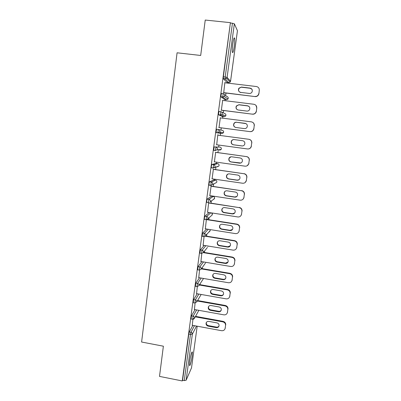 <?xml version="1.0" encoding="UTF-8"?>
<svg xmlns="http://www.w3.org/2000/svg" width="401" height="401" viewBox="0 0 401 401"><rect width="100%" height="100%" fill="white"/><g stroke="black" fill="none" stroke-linecap="round" stroke-linejoin="round"><path stroke-width="0.6" d="M192.119 356.188L192.34 352.188C192.079 350.434 190.395 356.294 189.738 361.336L189.518 365.311C189.803 367.05 191.477 361.111 192.119 356.188M234.229 46.561C234.73 42.621 234.856 39.829 234.61 38.185C234.139 37.057 233.527 38.977 232.77 43.945C232.269 47.914 232.144 50.696 232.39 52.295C232.871 53.398 233.482 51.488 234.229 46.561M195.723 316.389L195.783 315.913M197.858 300.6L197.959 299.878M200.019 284.685L200.149 283.713M202.194 268.64L202.36 267.412M204.385 252.465L204.585 250.986M206.595 236.164L206.831 234.43M208.821 219.723L209.091 217.738M211.071 203.152L211.372 200.916M212.004 196.259L212.044 195.959M213.332 186.445L213.673 183.959M214.214 179.939L214.324 179.137M215.618 169.598L215.989 166.866M216.445 163.488L216.625 162.179M217.918 152.611L218.324 149.643M218.695 146.901L218.941 145.077M220.244 135.478L220.525 133.408M220.53 133.353L220.74 131.809M220.976 130.064L221.277 127.859M222.59 118.155L222.806 116.581M222.856 116.2L223.016 115.017M223.307 112.881L223.623 110.526M224.956 100.686L225.101 99.613M225.653 95.558L225.994 93.047M227.347 83.067L227.422 82.506M191.498 367.917L186.124 380.233L184.26 380.599L182.585 380.268L182.275 380.95L159.503 376.399L163.377 346.198L141.603 342.028L177.077 52.802L200.685 55.463L205.232 20.05L230.41 22.651L223.372 76.786L225.192 77.002L232.445 23.233L230.595 23.037M232.445 23.233L234.349 23.794L237.442 30.722M182.275 380.95L230.41 22.651M223.708 92.766L224.876 82.481M225.051 82.796L225.091 82.506M182.585 380.268L188.796 334.068L189.297 331.973L192.831 325.386M227.051 82.461L223.342 78.751L223.372 76.786M191.031 318.975L191.467 315.838L195.031 309.642M193.227 302.72L193.653 299.572L197.257 293.773M195.437 286.329L195.858 283.171L199.523 277.778M197.668 269.808L198.084 266.635L201.833 261.658M199.924 253.146L200.325 249.963L204.204 245.412M202.194 236.349L202.585 233.151L206.65 229.041M204.49 219.412L204.39 218.049L204.866 216.194L209.222 212.55M206.811 202.335L206.69 200.916L207.162 199.096L211.653 196.209M209.167 185.117L209.016 183.633L209.482 181.853L213.848 179.884M211.583 167.758L211.297 167.718L211.357 166.204L211.818 164.465L216.069 163.433M214.199 150.28L213.658 150.205L214.179 146.926L219.979 147.077L214.179 146.926M218.64 129.538L222.249 130.355C223.197 130.576 223.653 131.187 223.618 132.175L223.392 132.816L221.808 133.578L216.099 132.651L216.555 129.237L218.345 129.473C219.347 129.708 219.833 130.355 219.793 131.403L219.553 132.079L217.883 132.886L216.099 132.651M222.846 114.726L222.816 114.992M222.415 116.531L218.44 114.731L218.956 111.398L220.735 111.623M224.725 99.563L220.861 96.766L221.377 93.398L223.146 93.618M222.675 100.405L221.347 110.24M220.319 117.864L219.011 127.563M217.828 134.706L216.685 144.771M217.984 135.177L218.039 134.741M215.673 152.3L214.38 161.864M213.377 169.277L212.094 178.816M211.106 186.114L209.823 195.623M208.655 202.68L207.573 212.299M206.35 219.758L205.337 228.836M204.064 236.69L203.127 245.237M201.798 253.487L200.931 261.507M199.553 270.139L198.746 277.647M197.322 286.655L196.565 293.652M195.112 303.041L194.405 309.532M192.921 319.306L192.264 325.281M259.272 90.36L258.921 93.593L259.272 90.36C259.362 88.26 258.404 86.982 256.394 86.531L224.836 82.771M258.921 93.593L258.575 94.696C257.783 96.065 256.625 96.696 255.086 96.591L223.507 92.606M254.986 96.441C256.525 96.546 257.688 95.914 258.48 94.541L258.83 93.438M241.402 87.057L238.881 88.23C237.958 90.32 238.55 91.709 240.66 92.39L249.337 93.443C250.485 93.528 251.372 93.067 252.003 92.07C252.745 90.03 252.109 88.706 250.089 88.1L241.402 87.057L239.031 88.405C238.114 90.491 238.705 91.869 240.806 92.556M255.086 96.591L223.492 92.741M251.973 89.313L250.209 88.27L241.547 87.233M256.73 108.08L256.389 111.237L256.73 108.08C256.82 105.994 255.868 104.726 253.868 104.27L222.46 100.375M256.389 111.237L256.099 112.215C255.332 113.638 254.159 114.295 252.58 114.19L221.141 110.13M252.465 114.095C254.054 114.205 255.226 113.543 255.998 112.115L256.289 111.132M238.946 104.716L236.364 105.974C235.552 108.014 236.169 109.358 238.209 110.004L246.846 111.092C248.034 111.177 248.936 110.696 249.547 109.643C250.204 107.658 249.552 106.375 247.592 105.789L238.946 104.716L236.525 106.095C235.838 107.458 236.054 108.636 237.166 109.628M256.038 105.488L256.825 108.195M252.58 114.19L221.131 110.21M249.116 106.551L247.718 105.909L239.101 104.836M254.209 125.653L253.883 128.731L254.209 125.653C254.299 123.583 253.347 122.32 251.362 121.854L220.104 117.839M253.883 128.731L253.632 129.608C252.886 131.077 251.708 131.754 250.089 131.643L218.801 127.508M249.968 131.598C251.592 131.708 252.775 131.032 253.522 129.563L253.773 128.676M236.515 122.225C235.382 122.135 234.505 122.576 233.893 123.553C233.166 125.543 233.798 126.851 235.783 127.468L244.374 128.591C245.597 128.681 246.505 128.18 247.106 127.087C247.693 125.147 247.031 123.894 245.116 123.333L236.67 122.295C235.542 122.205 234.67 122.646 234.059 123.618C233.367 125.297 233.808 126.551 235.382 127.383M252.75 122.37C253.933 123.162 254.455 124.275 254.314 125.713M250.089 131.643L218.796 127.538M246.008 123.623L236.67 122.295M251.708 143.077L251.277 146.074L251.708 143.077C251.798 141.027 250.851 139.764 248.871 139.292L217.768 135.152M251.277 146.074L251.061 146.876C250.334 148.38 249.146 149.072 247.497 148.956L216.475 144.746M234.099 139.583C232.936 139.493 232.049 139.954 231.447 140.967C230.791 142.916 231.437 144.19 233.377 144.786L241.923 145.944C243.171 146.034 244.089 145.523 244.67 144.4C245.201 142.5 244.535 141.277 242.66 140.731L234.099 139.583M248.996 139.312C250.971 139.784 251.913 141.037 251.823 143.082M251.392 146.074L251.176 146.871C250.605 148.124 249.638 148.821 248.284 148.966M234.114 139.588C233.016 139.558 232.184 140.019 231.623 140.982C230.966 142.921 231.608 144.195 233.542 144.791L242.369 145.964M249.232 160.355L248.805 163.327L249.232 160.355C249.317 158.32 248.379 157.062 246.404 156.585L215.452 152.32M248.805 163.327L248.615 164.059C247.903 165.588 246.71 166.29 245.041 166.169L214.169 161.834M231.703 156.801C230.515 156.706 229.623 157.177 229.036 158.225C228.44 160.134 229.091 161.382 230.986 161.959L239.497 163.152C240.765 163.247 241.683 162.721 242.254 161.578C242.74 159.713 242.064 158.515 240.224 157.979L231.703 156.801M246.404 156.585L215.457 152.27M246.535 156.555C248.5 157.027 249.437 158.28 249.352 160.31M248.926 163.277L248.735 164.004L247.001 165.844M230.951 156.811L229.217 158.189C228.62 160.089 229.267 161.332 231.161 161.914L240.806 162.996M246.775 177.488L246.349 180.435L246.775 177.488C246.861 175.468 245.923 174.219 243.963 173.733L213.152 169.347M246.349 180.435L246.179 181.107C245.487 182.655 244.294 183.362 242.605 183.237L211.878 178.786M229.332 173.879C228.119 173.773 227.227 174.26 226.645 175.332C226.099 177.207 226.755 178.425 228.62 178.991L237.086 180.214C238.369 180.315 239.292 179.783 239.848 178.62C240.294 176.791 239.618 175.613 237.813 175.087L229.332 173.879M243.963 173.733L213.167 169.247M244.099 173.653C246.054 174.134 246.986 175.377 246.901 177.392M246.48 180.335L245.267 182.445M227.984 174.049L226.836 175.242C226.289 177.112 226.941 178.325 228.801 178.891L237.242 180.109L238.976 179.743M244.334 194.48L243.918 197.402L244.334 194.48C244.42 192.475 243.487 191.227 241.537 190.741L210.876 186.234M243.918 197.402L243.763 198.024C243.086 199.583 241.893 200.294 240.194 200.164L209.613 195.593M226.976 190.811C225.748 190.706 224.851 191.197 224.284 192.29C223.778 194.129 224.44 195.327 226.269 195.883L234.7 197.137C235.999 197.242 236.916 196.706 237.462 195.528C237.878 193.733 237.191 192.575 235.417 192.054L226.976 190.811M241.537 190.741L210.896 186.084M241.678 190.605C243.623 191.092 244.555 192.335 244.47 194.33M244.054 197.252L243.227 198.986M225.227 191.187L224.475 192.149C223.974 193.984 224.635 195.177 226.46 195.733L234.861 196.986L236.931 196.37M241.918 211.327L241.502 214.229L241.918 211.327C242.004 209.342 241.076 208.099 239.131 207.608L208.615 202.986M241.502 214.229L241.367 214.806C240.7 216.375 239.512 217.091 237.798 216.951L207.362 212.264M224.64 207.603C223.397 207.492 222.5 207.994 221.943 209.101C221.477 210.906 222.144 212.084 223.943 212.635L232.329 213.923C233.638 214.029 234.56 213.492 235.091 212.299C235.477 210.535 234.796 209.392 233.041 208.881L224.64 207.603M239.131 207.608L208.64 202.786M239.282 207.422C241.217 207.913 242.144 209.152 242.059 211.132M241.648 214.029L241.036 215.492M222.635 208.164L222.144 208.911C221.678 210.715 222.339 211.888 224.134 212.435L232.5 213.718L234.765 212.916M239.522 228.039L239.111 230.916L239.522 228.039C239.608 226.069 238.68 224.831 236.745 224.334L206.916 219.683M239.111 230.916L238.986 231.452C238.334 233.031 237.146 233.748 235.422 233.603L205.132 228.801M222.324 224.259C221.071 224.144 220.169 224.645 219.628 225.768C219.192 227.547 219.858 228.705 221.633 229.247L229.979 230.565C231.297 230.68 232.219 230.139 232.74 228.941C233.101 227.202 232.415 226.074 230.685 225.568L222.324 224.259M236.745 224.334L236.901 224.099L207.317 219.487M236.901 224.099C238.831 224.6 239.753 225.828 239.668 227.798M239.257 230.665L238.78 231.938M220.159 224.961L219.833 225.532C219.397 227.307 220.064 228.465 221.833 229.006L230.154 230.314L232.535 229.382M237.146 244.615L236.735 247.467L237.146 244.615C237.227 242.66 236.304 241.427 234.379 240.921L205.257 236.249M236.735 247.467L236.62 247.968C235.983 249.552 234.801 250.264 233.071 250.114L202.916 245.206M220.029 240.775C218.761 240.66 217.863 241.166 217.332 242.294C216.921 244.049 217.593 245.191 219.342 245.728L227.648 247.076C228.976 247.196 229.893 246.655 230.405 245.452C230.745 243.733 230.059 242.625 228.349 242.114L220.029 240.775M234.379 240.921L234.54 240.64L205.482 235.983M234.54 240.64C236.46 241.146 237.382 242.374 237.297 244.324M236.891 247.171L236.495 248.304M217.758 241.592L217.542 242.014C217.131 243.758 217.798 244.901 219.547 245.437L227.828 246.78L230.279 245.753M234.791 261.056L234.379 263.883L234.791 261.056C234.866 259.111 233.948 257.883 232.034 257.377L203.297 252.64M234.379 263.883L234.279 264.354C233.648 265.938 232.47 266.65 230.735 266.49L200.721 261.472M217.753 257.161C216.475 257.041 215.578 257.547 215.056 258.685C214.67 260.409 215.342 261.542 217.066 262.074L225.337 263.452C226.67 263.572 227.588 263.031 228.089 261.828C228.41 260.134 227.723 259.036 226.034 258.53L217.753 257.161M232.034 257.377L232.199 257.046L203.513 252.324M232.199 257.046C234.114 257.557 235.026 258.78 234.946 260.715M234.545 263.537L234.204 264.565M215.412 258.054L215.272 258.359C214.886 260.079 215.558 261.201 217.277 261.733L225.527 263.106L228.014 262.018M232.45 277.357L232.049 280.169L232.45 277.357C232.53 275.432 231.613 274.209 229.708 273.693L201.307 268.891M232.049 280.169L231.948 280.61C231.332 282.194 230.154 282.9 228.415 282.735L198.545 277.612M215.492 273.417C214.209 273.287 213.312 273.793 212.801 274.941C212.435 276.64 213.106 277.758 214.816 278.284L223.046 279.692C224.38 279.823 225.297 279.281 225.788 278.073C226.089 276.404 225.407 275.317 223.733 274.815L215.492 273.417M229.708 273.693L229.878 273.322L201.558 268.535M229.878 273.322C231.783 273.838 232.695 275.056 232.615 276.976M232.214 279.778L231.913 280.725M213.106 274.364L213.021 274.565C212.66 276.264 213.327 277.372 215.031 277.903L223.237 279.302C224.324 279.437 225.161 279.061 225.753 278.179M230.129 293.532L229.728 296.319L230.129 293.532C230.209 291.617 229.297 290.404 227.397 289.883L199.312 285.006M229.728 296.319L229.643 296.735C229.031 298.314 227.858 299.021 226.119 298.85L196.385 293.622M213.252 289.537C211.964 289.402 211.066 289.913 210.565 291.061C210.219 292.74 210.891 293.843 212.58 294.369L220.771 295.803C222.109 295.938 223.021 295.397 223.507 294.189C223.793 292.54 223.111 291.467 221.457 290.966L213.252 289.537M227.397 289.883L227.578 289.462L199.573 284.605M227.578 289.462C229.472 289.983 230.38 291.196 230.299 293.101M229.903 295.883L229.628 296.77M210.836 290.524L210.791 290.64C210.445 292.314 211.116 293.412 212.801 293.938L220.971 295.372C222.074 295.507 222.916 295.126 223.497 294.219M227.828 309.572L227.432 312.339L227.828 309.572C227.903 307.677 226.996 306.464 225.106 305.938L197.297 300.991M227.432 312.339L227.347 312.73C226.75 314.309 225.583 315.011 223.838 314.835L194.239 309.502M211.026 305.527C209.733 305.392 208.841 305.898 208.345 307.051C208.019 308.705 208.69 309.798 210.36 310.319L218.515 311.783C219.858 311.923 220.766 311.387 221.242 310.179C221.517 308.549 220.831 307.487 219.192 306.986L211.026 305.527M225.106 305.938L225.292 305.472L197.563 300.544M225.292 305.472C227.177 305.998 228.084 307.206 228.009 309.101M227.613 311.858L227.367 312.675M208.595 306.539L208.58 306.585C208.254 308.239 208.921 309.321 210.585 309.848L218.72 311.306C219.833 311.447 220.68 311.061 221.252 310.143M225.547 325.487L225.151 328.229L225.547 325.487C225.623 323.602 224.715 322.399 222.836 321.863L195.272 316.845M225.151 328.229L225.076 328.599C224.485 330.178 223.322 330.875 221.578 330.69L192.114 325.256M208.821 321.391C207.528 321.246 206.635 321.752 206.144 322.905C205.833 324.544 206.505 325.622 208.159 326.143L216.279 327.637C217.618 327.782 218.525 327.251 218.996 326.038C219.257 324.429 218.575 323.376 216.951 322.875L208.821 321.391M222.836 321.863L223.026 321.356L195.543 316.354M223.026 321.356C224.906 321.888 225.803 323.091 225.728 324.97M225.337 327.702L225.131 328.434M206.38 322.419C206.079 324.043 206.751 325.111 208.395 325.627L216.49 327.116C217.608 327.261 218.455 326.875 219.021 325.953M234.349 23.794L227.096 77.413L230.56 81.197L237.452 30.646M223.302 78.651L225.116 78.867L225.192 77.002L227.096 77.413L226.705 78.32L225.156 78.967L223.342 78.751M227.016 82.456L228.73 82.661L225.116 78.867L226.705 78.32L230.194 82.055L230.555 81.238M191.477 368.073L197.182 326.188L191.498 367.983M196.51 326.068L192.365 334.128L186.124 380.233M184.26 380.599L190.49 334.384L188.796 334.068M189.297 331.973L190.986 332.284C191.934 332.559 192.395 333.171 192.365 334.128L190.49 334.384L190.986 332.284L194.465 325.687M224.535 94.681L226.851 96.491C227.808 96.711 228.264 97.323 228.229 98.33L227.918 99.102L226.405 99.774L222.71 97.097L220.906 96.872M237.457 30.692L230.57 81.223L230.194 82.055L228.765 82.666M220.861 96.766L222.665 96.992L224.314 96.38L224.64 95.568C224.68 94.501 224.194 93.849 223.182 93.618L222.71 97.097L224.314 96.38L227.918 99.102L228.234 97.944M224.695 99.563L226.43 99.774M221.723 112.105L224.54 113.493C225.492 113.714 225.948 114.325 225.913 115.323L225.648 116.024L224.099 116.746L220.289 115.067L218.49 114.836M222.4 116.526L224.099 116.746M221.808 133.578L217.823 132.781L219.553 132.079L223.392 132.816L223.613 131.713M215.487 150.55L213.723 150.31M211.818 164.465L213.593 164.716L217.723 163.668L216.044 163.433M213.111 168.069L211.367 167.819M209.482 181.853L211.247 182.109L215.487 180.124L213.818 179.884M210.756 185.432L209.036 185.182M207.162 199.096L208.916 199.362L213.267 196.45L211.608 196.199M204.866 216.194L206.61 216.465L210.876 212.806M206.229 219.683L207.893 218.816L206.169 219.738M202.585 233.151L204.325 233.427L208.309 229.307M203.929 236.625L205.613 235.738L203.883 236.67M200.325 249.963L202.054 250.249L205.858 245.683M201.648 253.432L203.347 252.525L207.432 247.447M198.084 266.635L199.803 266.926L203.487 261.938M199.387 270.099L201.101 269.176L205.402 263.151M195.858 283.171L197.573 283.467L201.172 278.063M197.152 286.63L198.871 285.687L203.538 278.469M193.653 299.572L195.357 299.873L198.901 294.063M191.467 315.838L193.167 316.148L196.665 309.938M218.44 114.731L220.234 114.962L221.928 114.3L222.204 113.563C222.244 112.506 221.763 111.859 220.75 111.623L220.289 115.067L221.928 114.3L225.648 116.024L225.918 114.902M216.039 132.546L217.823 132.781L218.345 129.473M213.658 150.205L215.437 150.45L215.959 147.167C216.956 147.408 217.437 148.049 217.397 149.092L217.192 149.708L221.141 149.478L221.337 148.896C221.377 147.909 220.921 147.302 219.979 147.077M215.437 150.45L217.192 149.708L215.437 150.45M221.327 148.385L221.141 149.478L219.542 150.28M217.743 163.668L217.723 163.668C218.665 163.899 219.116 164.5 219.081 165.478L218.906 166.019L217.292 166.841M211.297 167.718L213.066 167.969L214.841 167.202L215.026 166.631C215.061 165.598 214.585 164.956 213.593 164.716L213.137 168.069L218.906 166.019L219.091 165.468M215.517 180.129L215.487 180.124C216.425 180.355 216.876 180.956 216.836 181.929L216.796 181.282M208.956 185.087L210.715 185.342L212.51 184.545L212.675 184.019C212.71 182.991 212.234 182.36 211.247 182.109L210.796 185.437L216.685 182.425M213.312 196.455L213.267 196.45C214.199 196.685 214.65 197.282 214.615 198.244L213.247 199.583M214.54 197.503L214.475 198.711L210.194 201.753L210.34 201.262C210.375 200.244 209.903 199.613 208.916 199.362L208.39 202.575L206.635 202.31M204.335 219.387L206.079 219.658L206.61 216.465C207.588 216.72 208.064 217.347 208.029 218.355L207.893 218.816L212.284 214.866L211.783 212.946M212.284 213.573L212.284 214.866L211.377 215.683M202.049 236.324L203.788 236.605L204.325 233.427C205.297 233.683 205.768 234.309 205.733 235.312L210.109 230.901L210.069 229.583M210.239 230.46L209.026 231.773M208.069 246.384L208.054 246.039M203.347 252.525L203.457 252.124C203.492 251.131 203.026 250.505 202.054 250.249L201.518 253.407L199.788 253.121M201.101 269.176L201.202 268.795C201.237 267.813 200.771 267.186 199.803 266.926L199.267 270.073L197.543 269.783M205.878 262.334L205.798 262.595L205.888 262.339M198.871 285.687L198.966 285.332C198.996 284.354 198.535 283.733 197.573 283.467L197.031 286.605L195.317 286.309M203.568 278.474L203.357 278.74M193.112 302.7L194.816 303.006L196.746 301.732C196.781 300.76 196.315 300.143 195.357 299.873L194.931 303.026M190.921 318.955L192.62 319.266L194.545 317.993C194.575 317.031 194.119 316.419 193.167 316.148L192.731 319.286M198.851 310.334L194.465 318.314L193.482 319.226M229.979 230.565L230.154 230.314M219.342 245.728L219.547 245.437M227.648 247.076L227.828 246.78M217.066 262.074L217.277 261.733M225.337 263.452L225.527 263.106M214.816 278.284L215.031 277.903M223.046 279.692L223.237 279.302M212.58 294.369L212.801 293.938M220.771 295.803L220.971 295.372M210.36 310.319L210.585 309.848M218.515 311.783L218.72 311.306M208.159 326.143L208.395 325.627M216.279 327.637L216.49 327.116M191.954 352.113L192.34 352.188M234.039 38.125L234.61 38.185M196.66 302.068L201.167 294.464M238.986 231.452L239.136 231.202M217.332 242.294L217.542 242.014M236.62 247.968L236.775 247.668M215.056 258.685L215.272 258.359M234.279 264.354L234.44 264.008M212.801 274.941L213.021 274.565M231.948 280.61L232.119 280.214M210.565 291.061L210.791 290.64M229.643 296.735L229.813 296.294M208.345 307.051L208.58 306.585M227.347 312.73L227.527 312.249M206.144 322.905L206.37 322.434M225.076 328.599L225.262 328.073"/></g></svg>
